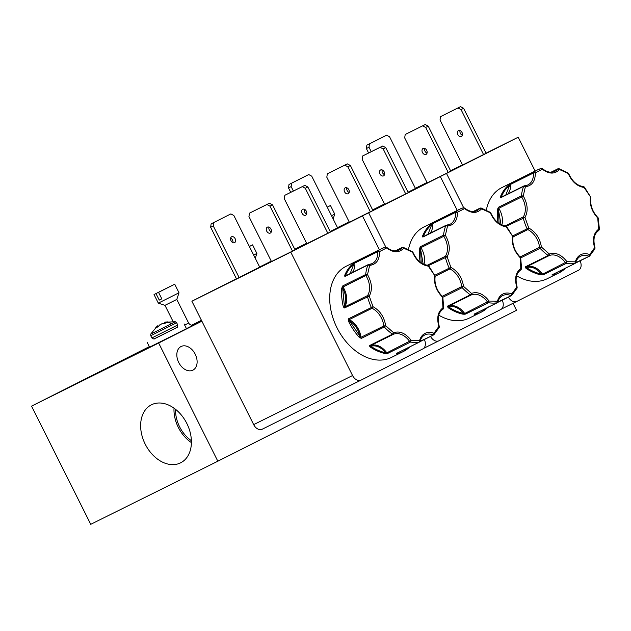 <?xml version="1.0" encoding="UTF-8"?>
<svg xmlns="http://www.w3.org/2000/svg" width="631" height="631" viewBox="0 0 631 631"><rect width="100%" height="100%" fill="white"/><g stroke="black" fill="none" stroke-linecap="round" stroke-linejoin="round"><path stroke-width="0.95" d="M176.633 322.772L177.745 324.981L151.858 337.948L150.746 335.731L176.633 322.772L175.3 321.755L154.453 332.229C149.744 334.556 149.665 334.572 154.209 332.277M162.617 323.506L159.982 324.705L158.065 326.708M165.133 322.141L164.715 322.22L165.109 323.238M158.026 326.779L157.45 325.864L155.431 328.065L158.239 326.677L161.291 323.955L165.046 323.269L167.775 321.889L165.259 322.118L165.614 322.977M344.739 275.274A50.89 35.541 -116.4 0 1 353.194 263.513L378.087 250.822L379.617 251.532C379.578 259.94 376.257 264.555 369.656 265.391L367.857 265.052L344.983 276.41L344.739 275.274A0.663 0.402 22.5 0 1 345.63 275.463L346.813 275.258M500.478 196.588A50.89 35.541 -116.4 0 1 508.925 184.828L533.826 172.137L535.356 172.847C535.309 181.255 531.988 185.877 525.386 186.705L523.596 186.374L500.714 197.732L500.478 196.588A0.663 0.402 22.5 0 1 501.361 196.777L502.544 196.572M422.604 235.931A50.89 35.541 -116.4 0 1 431.06 224.171L455.961 211.48L457.483 212.19C457.443 220.598 454.123 225.22 447.521 226.048L445.723 225.709L422.849 237.075L422.604 235.931A0.663 0.402 22.5 0 1 423.496 236.12L424.679 235.915M345.125 276.023A0.663 0.473 -116.8 0 0 345.338 275.992A1.325 0.923 63.6 0 0 345.338 275.992A1.325 0.923 63.6 0 0 345.338 275.984A1.325 0.923 63.6 0 0 344.983 276.41L345.63 275.463C347.618 270.683 350.402 266.81 353.975 263.853L355.214 262.18A1.325 0.923 63.6 0 0 354.882 263.032L377.756 251.674L379.617 251.532L386.685 247.959L385.438 247.123L381.723 248.614A50.89 35.541 -116.4 0 1 385.344 247.155M498.009 222.751A50.89 35.541 -116.4 0 1 497.473 209.484L498.506 207.228L521.387 195.87A50.89 35.541 -116.4 0 1 523.596 186.374A1.325 0.923 -116.4 0 1 523.951 185.948A1.325 0.923 -116.4 0 1 523.951 185.94L501.077 197.306A1.325 0.923 63.6 0 0 501.077 197.306A1.325 0.923 63.6 0 0 501.069 197.306A1.325 0.923 63.6 0 0 500.714 197.732L501.361 196.777C503.357 191.998 506.141 188.125 509.706 185.167L510.944 183.503A1.325 0.923 63.6 0 0 510.613 184.347L533.495 172.989L535.356 172.847L542.415 169.274L541.177 168.438L537.454 169.928A50.89 35.541 -116.4 0 1 541.075 168.477M420.136 262.094A50.89 35.541 -116.4 0 1 419.607 248.827L420.64 246.571L443.522 235.205A50.89 35.541 -116.4 0 1 445.723 225.709A1.325 0.923 -116.4 0 1 446.085 225.291A1.325 0.923 -116.4 0 1 446.085 225.283L423.212 236.641A1.325 0.923 63.6 0 0 423.204 236.649A1.325 0.923 63.6 0 0 422.849 237.075L423.496 236.12C425.491 231.34 428.268 227.468 431.841 224.51L433.079 222.838A1.325 0.923 63.6 0 0 432.748 223.69L455.629 212.331L457.483 212.19L464.55 208.616L463.312 207.78L459.589 209.271A50.89 35.541 -116.4 0 1 463.209 207.82M424.773 334.966L424.829 334.943A17.518 12.234 -116.4 0 0 424.781 334.966C422.518 336.11 420.94 338.216 420.033 341.284L419.733 341.616L419.607 340.511C420.577 337.128 422.384 334.745 425.026 333.373C427.708 332.056 430.689 332.016 433.97 333.255L433.883 334.73A1.325 0.923 -116.4 0 1 433.71 334.856L433.087 334.864L433.97 333.255L438.868 326.44C436.478 317.677 437.938 311.414 443.238 307.644L443.412 308.433M580.512 256.281A17.518 12.234 -116.4 0 1 580.559 256.265L580.512 256.289C578.248 257.432 576.671 259.53 575.772 262.599L575.472 262.93L575.346 261.826C576.308 258.442 578.114 256.068 580.765 254.687C583.446 253.37 586.42 253.331 589.701 254.577L589.622 256.044A1.325 0.923 -116.4 0 1 589.449 256.178L588.818 256.186L589.701 254.577L594.607 247.754C592.217 238.991 593.676 232.729 598.977 228.958L599.142 229.747M502.647 295.631L502.694 295.6A17.518 12.234 -116.4 0 0 502.647 295.623C500.383 296.767 498.805 298.873 497.906 301.941L497.599 302.273L497.48 301.168C498.443 297.785 500.249 295.403 502.899 294.03C505.573 292.713 508.554 292.674 511.836 293.912L511.757 295.387A1.325 0.923 -116.4 0 1 511.575 295.521L510.952 295.529L511.836 293.912L516.742 287.097C514.352 278.334 515.803 272.071 521.111 268.301L521.277 269.09M201.486 320.406L191.911 325.241M192.203 325.249L201.581 320.595M149.421 346.813L108.54 367.416L149.531 347.026M151.487 404.779A32.473 23.244 -116.8 0 0 145.209 444.153A32.473 23.244 -116.8 0 0 180.569 462.854A32.473 23.244 -116.8 0 0 181.302 462.468A32.473 23.244 -116.8 0 0 186.768 423.338A32.473 23.244 -116.8 0 0 152.024 404.518A32.473 23.244 -116.8 0 0 151.487 404.779M174.014 408.17A30.935 22.14 -116.8 0 0 191.414 442.599M175.544 409.314A28.947 20.72 -116.8 0 0 191.398 440.69M192.889 370.16A13.219 9.228 63.6 0 0 195.224 354.204A13.219 9.228 63.6 0 0 181.089 346.498A13.219 9.228 63.6 0 0 181.05 346.522A13.219 9.228 63.6 0 0 178.715 362.47A13.219 9.228 63.6 0 0 192.841 370.176A13.219 9.228 63.6 0 0 192.889 370.16M184.662 325.075L188.63 323.064L176.798 299.425L164.975 305.341L158.326 303.132L154.035 294.559L170.204 286.427L154.035 294.559M153.98 338.95L177.272 327.292M255.271 258.26L256.872 253.433L253.67 255.066M333.136 218.918L334.745 214.09L331.535 215.723M176.798 299.425L179.007 292.776L158.326 303.132M249.355 246.461L252.581 244.86L249.379 246.5M327.229 207.118L330.455 205.517L327.244 207.157M158.547 292.342L174.716 284.202L158.547 292.342L161.796 298.842L159.257 300.104L155.999 293.604M302.714 209.295A3.305 2.366 -116.8 0 0 302.706 209.303A3.305 2.366 -116.8 0 0 302.083 213.31A3.305 2.366 -116.8 0 0 305.672 215.203A3.305 2.366 -116.8 0 0 305.688 215.195A3.305 2.366 -116.8 0 0 306.311 211.188A3.305 2.366 -116.8 0 0 302.714 209.295M306.658 213.948A3.305 2.366 63.2 0 1 304.284 209.255M267.37 227.152A3.305 2.366 -116.8 0 0 267.355 227.16A3.305 2.366 -116.8 0 0 266.732 231.167A3.305 2.366 -116.8 0 0 270.328 233.06A3.305 2.366 -116.8 0 0 270.336 233.06A3.305 2.366 -116.8 0 0 270.959 229.053A3.305 2.366 -116.8 0 0 267.37 227.152M271.306 231.814A3.305 2.366 63.2 0 1 268.94 227.113M230.638 238.1A3.305 2.311 -116.4 0 1 232.902 242.667M234.566 242.683A3.305 2.311 63.6 0 0 235.15 238.699A3.305 2.311 63.6 0 0 231.616 236.767A3.305 2.311 63.6 0 0 231.601 236.775A3.305 2.311 63.6 0 0 231.017 240.766A3.305 2.311 63.6 0 0 234.551 242.69A3.305 2.311 63.6 0 0 234.566 242.683M271.433 261.463L270.076 262.125L271.417 261.439M458.453 130.609A3.305 2.366 -116.8 0 0 458.437 130.617A3.305 2.366 -116.8 0 0 457.814 134.624A3.305 2.366 -116.8 0 0 461.411 136.517A3.305 2.366 -116.8 0 0 461.419 136.517A3.305 2.366 -116.8 0 0 462.042 132.502A3.305 2.366 -116.8 0 0 458.453 130.609M462.397 135.271A3.305 2.366 63.2 0 1 460.023 130.57M427.163 182.785L425.815 183.44L427.148 182.753M423.101 148.466A3.305 2.366 -116.8 0 0 423.093 148.474A3.305 2.366 -116.8 0 0 422.462 152.481A3.305 2.366 -116.8 0 0 426.059 154.382A3.305 2.366 -116.8 0 0 426.067 154.374A3.305 2.366 -116.8 0 0 426.698 150.367A3.305 2.366 -116.8 0 0 423.101 148.466M427.045 153.128A3.305 2.366 63.2 0 1 424.671 148.427M380.58 169.952A3.305 2.366 -116.8 0 0 380.572 169.96A3.305 2.366 -116.8 0 0 379.949 173.967A3.305 2.366 -116.8 0 0 383.545 175.86A3.305 2.366 -116.8 0 0 383.553 175.86A3.305 2.366 -116.8 0 0 384.176 171.845A3.305 2.366 -116.8 0 0 380.58 169.952M384.524 174.606A3.305 2.366 63.2 0 1 382.149 169.913M345.236 187.809A3.305 2.366 -116.8 0 0 345.22 187.817A3.305 2.366 -116.8 0 0 344.597 191.824A3.305 2.366 -116.8 0 0 348.194 193.725A3.305 2.366 -116.8 0 0 348.202 193.717A3.305 2.366 -116.8 0 0 348.825 189.71A3.305 2.366 -116.8 0 0 345.236 187.809M349.18 192.471A3.305 2.366 63.2 0 1 346.805 187.77M349.298 222.12L347.941 222.782L349.282 222.096M346.293 266.211A50.89 35.541 63.6 0 0 346.135 266.282A50.89 35.541 63.6 0 0 345.977 266.361A50.89 35.541 63.6 0 0 336.986 327.781A50.89 35.541 63.6 0 0 391.394 357.446A50.89 35.541 63.6 0 0 391.551 357.367M397.159 353.131A0.663 0.465 78.9 0 1 396.899 353.707L396.268 353.541L419.15 342.176L419.607 340.511L411.231 340.401L410.544 342.065L387.671 353.423L385.225 353.557A0.663 0.418 -78.4 0 0 385.588 352.729C380.903 347.034 375.981 344.897 370.831 346.293L369.569 345.536L392.45 334.178L393.602 332.718C399.778 330.691 405.654 333.247 411.231 340.401L386.827 352.839A1.325 0.923 63.6 0 0 387.671 353.423L385.588 352.729C380.596 351.688 375.674 349.542 370.831 346.293L370.271 347.042L369.569 345.536A1.325 0.923 63.6 0 0 370.436 345.693L393.318 334.335L393.602 332.718L385.675 325.73L384.311 327L361.429 338.358L359.22 337.293L359.915 336.67C358.534 329.508 355.001 324.2 349.329 320.745L348.446 318.829L373.024 306.705C380.02 310.633 384.232 316.975 385.675 325.73L383.822 325.967L360.948 337.325A1.325 0.923 63.6 0 0 361.429 338.358L349.329 320.745L348.486 321.155L348.446 318.829A1.325 0.923 63.6 0 0 349.188 319.641L372.061 308.283L373.024 306.705L369.253 296.105L344.573 307.944L343.225 306.374L344.14 306.161C346.703 300.869 346.214 294.874 342.672 288.186L342.775 285.906L365.649 274.548L367.502 274.643C372.038 282.696 372.621 289.85 369.253 296.105L367.55 295.592L344.668 306.95A1.325 0.923 63.6 0 0 344.573 307.944L342.672 288.186L341.742 288.17L342.775 285.906A1.325 0.923 63.6 0 0 343.043 286.987L367.502 274.643L369.656 265.391L368.22 264.626A1.325 0.923 -116.4 0 1 368.22 264.626A1.325 0.923 -116.4 0 1 368.496 264.563M502.024 187.525A50.89 35.541 63.6 0 0 501.866 187.604A50.89 35.541 63.6 0 0 501.716 187.675A50.89 35.541 63.6 0 0 486.359 209.989M516.623 275.81A50.89 35.541 63.6 0 0 547.132 278.76A50.89 35.541 63.6 0 0 547.29 278.689M552.898 274.446A0.663 0.465 78.9 0 1 552.638 275.029L551.999 274.856L574.88 263.498L575.346 261.826L566.969 261.715L566.283 263.379L543.401 274.737L540.956 274.871A0.663 0.418 -78.4 0 0 541.319 274.043C536.634 268.356 531.712 266.211 526.562 267.615L525.308 266.85L548.181 255.492L549.341 254.033C555.517 252.006 561.393 254.569 566.969 261.715L542.565 274.154A1.325 0.923 63.6 0 0 543.401 274.737L541.319 274.043C536.334 273.002 531.412 270.857 526.562 267.615L526.002 268.356L525.308 266.85A1.325 0.923 63.6 0 0 526.175 267.016L549.049 255.65L549.341 254.033L541.414 247.044L540.041 248.314L520.701 257.921L521.585 268.735L520.883 269.887L520.244 257.74C514.115 251.359 511.56 244.173 512.585 236.191L512.522 236.128M424.158 226.868A50.89 35.541 63.6 0 0 424 226.939A50.89 35.541 63.6 0 0 423.843 227.018A50.89 35.541 63.6 0 0 408.494 249.332M438.758 315.153A50.89 35.541 63.6 0 0 469.267 318.103A50.89 35.541 63.6 0 0 469.417 318.024M475.033 313.788A0.663 0.465 78.9 0 1 474.764 314.372L474.133 314.199L497.015 302.841L497.48 301.168L489.104 301.058L488.418 302.722L465.536 314.08L463.091 314.214A0.663 0.418 -78.4 0 0 463.454 313.386C458.769 307.691 453.847 305.554 448.696 306.95L447.434 306.193L470.316 294.835L471.475 293.376C477.643 291.348 483.52 293.904 489.104 301.058L464.7 313.497A1.325 0.923 63.6 0 0 465.536 314.08L463.454 313.386C458.461 312.345 453.547 310.2 448.696 306.95L448.136 307.699L447.434 306.193A1.325 0.923 63.6 0 0 448.302 306.358L471.183 294.993L471.475 293.376L463.54 286.387L462.176 287.657L442.836 297.264L443.719 308.078L443.017 309.229L442.378 297.075C436.25 290.702 433.694 283.516 434.72 275.534L434.656 275.471M149.326 346.624L31.55 406.135L90.738 524.322L217.837 461.222L516.529 310.302L513.027 303.306M217.837 461.222L158.649 343.027L201.881 321.187M31.55 406.135L158.649 343.027M201.431 320.303L191.69 325.225M147.212 342.396L149.579 347.129L168.051 337.956L186.46 328.664L184.086 323.932M173.706 329.169L157.592 337.167M253.678 424.624A7.935 5.537 63.6 0 0 262.141 429.23A7.935 5.537 63.6 0 0 262.173 429.214L361.003 380.146A7.935 5.537 -116.4 0 1 352.555 375.524L253.678 424.624L191.887 301.232L290.765 252.132L352.555 375.524M271.283 261.179L259.641 266.992M236.428 278.728L191.887 301.232M347.618 222.546L349.132 221.796L347.642 222.593M427.021 182.493L415.379 188.314M384.476 203.923L372.621 209.91M271.259 261.124L269.776 261.928M349.156 221.836L337.514 227.657M306.611 243.266L294.756 249.253M379.405 249.766L362.454 215.912L330.336 231.861M306.761 243.566L294.866 249.474M424.347 339.51A7.935 5.537 -116.4 0 1 422.849 348.896L361.05 380.122A7.935 5.537 -116.4 0 1 361.027 380.13L262.141 429.23M302.249 186.65L304.805 185.356L307.857 186.973L330.399 231.979L306.832 243.7L284.289 198.694L284.833 195.294L302.249 186.65L305.301 188.267L327.844 233.273M266.905 204.507L269.453 203.221L272.513 204.83L295.048 249.837L271.48 261.565L248.945 216.559L249.482 213.16L266.905 204.507L269.958 206.124L292.492 251.13M259.72 267.15L236.491 278.863L210.644 227.231L211.133 223.847L230.867 213.901L233.864 215.526L259.72 267.15M290.765 252.132L362.454 215.912M535.143 171.08L518.193 137.227L486.067 153.175M462.491 164.88L450.597 170.788M580.078 260.824A7.935 5.537 -116.4 0 1 578.588 270.21L516.789 301.437A7.935 5.537 -116.4 0 1 516.765 301.444A7.935 5.537 -116.4 0 1 508.42 297.091M408.186 192.479L446.503 173.446L463.659 207.717M372.708 210.091L384.602 204.184M461.04 109.581L463.596 108.287L486.13 153.294L462.562 165.022L440.028 120.016L440.564 116.617L457.988 107.964L461.04 109.581L483.575 154.587M446.503 173.446L518.193 137.227M371.233 151.7L369.001 147.244L369.498 143.852L386.598 135.215L389.603 136.84L415.45 188.464L408.044 192.203M422.636 125.829L425.191 124.536L428.244 126.153L450.779 171.159L427.211 182.88L404.676 137.874L405.22 134.474L422.636 125.829L425.688 127.438L448.223 172.444M457.27 210.423L440.32 176.57L408.202 192.518M384.626 204.223L372.732 210.131M502.213 300.167A7.935 5.537 -116.4 0 1 500.722 309.553L438.924 340.779A7.935 5.537 -116.4 0 1 438.892 340.787A7.935 5.537 -116.4 0 1 430.555 336.426M330.313 231.822L368.638 212.789L385.793 247.06M269.752 261.889L271.267 261.139M294.843 249.434L306.737 243.527M380.122 147.307L382.67 146.013L385.722 147.63L408.265 192.636L384.697 204.365L362.155 159.359L362.699 155.96L380.122 147.307L383.175 148.924L405.709 193.93M344.771 165.164L347.326 163.879L350.379 165.496L372.913 210.494L349.345 222.222L326.811 177.216L327.347 173.817L344.771 165.164L347.823 166.781L370.358 211.787M293.368 191.043L291.136 186.587L291.625 183.195L308.733 174.558L311.738 176.183L337.585 227.807L330.179 231.545M368.638 212.789L440.32 176.57M304.805 185.356L284.833 195.294M269.453 203.221L249.482 213.16M239.117 277.553L213.27 225.93L213.759 222.538M230.867 213.901L211.133 223.847M463.596 108.287L460.543 106.678L440.564 116.617M386.598 135.215L366.871 145.162L366.374 148.553L368.607 153.002M425.191 124.536L405.22 134.474M382.67 146.013L362.699 155.96M347.326 163.879L327.347 173.817M308.733 174.558L288.998 184.504L288.509 187.896L290.741 192.345M307.857 186.973L305.301 188.267M272.513 204.83L269.958 206.124M213.27 225.93L210.644 227.231M457.988 107.964L460.543 106.678M366.871 145.162L369.498 143.852M369.001 147.244L366.374 148.553M428.244 126.153L425.688 127.438M385.722 147.63L383.175 148.924M350.379 165.496L347.823 166.781M288.998 184.504L291.625 183.195M291.136 186.587L288.509 187.896M161.788 298.826L159.257 300.104M409.085 347.555A50.89 35.541 -116.4 0 1 403.414 351.483A50.89 35.541 -116.4 0 1 403.256 351.554L409.085 347.555A0.663 0.465 -132.4 0 0 409.156 347.507L409.156 347.507A0.663 0.465 -132.4 0 0 409.267 347.121M564.816 268.869A50.89 35.541 -116.4 0 1 559.153 272.797A50.89 35.541 -116.4 0 1 558.995 272.876L564.816 268.869A0.663 0.465 -132.4 0 0 564.895 268.822L564.895 268.822A0.663 0.465 -132.4 0 0 564.997 268.435M488.047 307.329L486.951 308.212A0.663 0.465 -132.4 0 0 487.022 308.165L487.022 308.165A0.663 0.465 -132.4 0 0 487.132 307.778M438.955 326.7L439.192 327.473L433.883 334.73M442.52 297.587L441.984 296.578M428.268 265.856L428.488 266.172C421.484 265.162 416.113 260.429 412.382 251.966L411.727 251.272M395.416 250.901L402.042 247.604L403.706 248.188L402.815 247.391L403.241 247.344L412.769 251.911C416.381 259.972 421.366 264.428 427.731 265.28L428.678 265.777L435.169 276.204C434.183 283.682 436.605 290.465 442.434 296.538L442.836 297.272M354.149 262.827L354.882 263.032A17.518 12.234 63.6 0 1 352.264 272.553M353.194 263.513A0.663 0.465 50.5 0 1 353.975 263.853L350.079 273.633M344.613 276.094A0.663 0.599 -23.1 0 1 345.275 275.881A0.663 0.45 -92.2 0 0 345.417 275.944M342.097 286.924L343.043 286.987A17.518 12.234 63.6 0 1 344.668 306.95A0.663 0.434 -147.2 0 1 344.25 306.958L343.777 307.463M348.186 319.87L349.188 319.641A17.518 12.234 63.6 0 1 360.948 337.325L360.293 338.082M369.577 346.261A0.663 0.513 -17.2 0 0 370.223 346.017A0.663 0.473 -113.5 0 1 370.436 345.693A17.518 12.234 63.6 0 1 386.827 352.839L386.448 353.612M396.252 353.746A0.663 0.647 -57.2 0 0 396.647 353.392M396.702 353.218L396.268 353.541A1.325 0.923 63.6 0 0 396.473 353.478A1.325 0.923 63.6 0 0 396.473 353.47L419.347 342.112A1.325 0.923 -116.4 0 1 419.347 342.112A1.325 0.923 -116.4 0 1 419.15 342.176A50.89 35.541 -116.4 0 1 410.544 342.065A1.325 0.923 -116.4 0 1 409.708 341.481A17.518 12.234 -116.4 0 0 393.318 334.335A1.325 0.923 -116.4 0 1 392.45 334.178A50.89 35.541 -116.4 0 1 384.311 327A1.325 0.923 -116.4 0 1 383.822 325.967A17.518 12.234 -116.4 0 0 372.061 308.283A1.325 0.923 -116.4 0 1 371.32 307.471A50.89 35.541 -116.4 0 1 367.447 296.586A1.325 0.923 -116.4 0 1 367.55 295.592A17.518 12.234 -116.4 0 0 365.917 275.629A1.325 0.923 -116.4 0 1 365.649 274.548A50.89 35.541 -116.4 0 1 367.857 265.052A1.325 0.923 -116.4 0 1 368.212 264.626L345.338 275.984M566.606 267.512L565.747 268.072M594.686 248.015L594.93 248.788L589.622 256.044M598.259 218.902L598.117 218.397C591.981 212.016 589.425 204.838 590.45 196.856L590.387 196.785M583.998 187.178L584.227 187.494C577.223 186.476 571.852 181.744 568.113 173.28L567.458 172.586M551.147 172.216L557.78 168.927L559.437 169.502L558.971 168.658L568.499 173.225C572.112 181.286 577.097 185.743 583.462 186.595L584.416 187.091L590.9 197.519C589.914 205.004 592.343 211.779 598.172 217.853L599.45 229.392L598.756 230.544L597.723 217.9M509.887 184.142L510.613 184.347A17.518 12.234 63.6 0 1 507.994 193.867M508.925 184.828A0.663 0.465 50.5 0 1 509.706 185.167L505.81 194.955M500.351 197.408A0.663 0.599 -23.1 0 1 501.006 197.203A0.663 0.45 -92.2 0 0 501.156 197.266M497.835 208.238L498.372 208.538L498.506 207.228A1.325 0.923 63.6 0 0 498.774 208.309L521.656 196.951A1.325 0.923 -116.4 0 1 521.387 195.87L523.241 195.957C527.768 204.01 528.36 211.164 524.992 217.419L506.37 226.253M497.473 209.484L498.403 209.5L498.774 208.309A17.518 12.234 63.6 0 1 501.85 225.03M512.822 235.852L528.762 228.02C535.751 231.956 539.97 238.297 541.414 247.044L539.56 247.281L520.062 256.967M525.315 267.583A0.663 0.513 -17.2 0 0 525.954 267.331A0.663 0.473 -113.5 0 1 526.175 267.016A17.518 12.234 63.6 0 1 542.565 274.154L542.187 274.935M551.991 275.061A0.663 0.647 -57.2 0 0 552.385 274.706M552.433 274.532L551.999 274.856A1.325 0.923 63.6 0 0 552.204 274.793A1.325 0.923 63.6 0 0 552.212 274.793L575.086 263.435A1.325 0.923 -116.4 0 1 575.086 263.435A1.325 0.923 -116.4 0 1 574.88 263.498A50.89 35.541 -116.4 0 1 566.283 263.379A1.325 0.923 -116.4 0 1 565.439 262.796A17.518 12.234 -116.4 0 0 549.049 255.65A1.325 0.923 -116.4 0 1 548.181 255.492A50.89 35.541 -116.4 0 1 540.041 248.314A1.325 0.923 -116.4 0 1 539.56 247.281A17.518 12.234 -116.4 0 0 527.8 229.597L528.762 228.02L524.992 217.419L523.28 216.906L505.171 225.898M486.951 308.212A50.89 35.541 -116.4 0 1 481.279 312.14A50.89 35.541 -116.4 0 1 481.13 312.219L487.881 307.407M516.821 287.357L517.065 288.13L511.757 295.387M520.394 258.245L519.857 257.243M506.133 226.521L506.354 226.837C499.358 225.819 493.986 221.087 490.248 212.623L489.593 211.929M473.282 211.559L479.907 208.269L481.571 208.845L481.106 208.001L490.634 212.568C494.247 220.629 499.231 225.086 505.597 225.937L506.543 226.434L513.035 236.862C512.049 244.347 514.478 251.122 520.307 257.196L520.701 257.929M432.022 223.484L432.748 223.69A17.518 12.234 63.6 0 1 430.129 233.21M431.06 224.171A0.663 0.465 50.5 0 1 431.841 224.51L427.944 234.29M422.486 236.751A0.663 0.599 -23.1 0 1 423.141 236.546A0.663 0.45 -92.2 0 0 423.283 236.609M419.962 247.581L420.506 247.88L420.64 246.571A1.325 0.923 63.6 0 0 420.909 247.652L443.782 236.286A1.325 0.923 -116.4 0 1 443.522 235.205L445.368 235.3C449.903 243.353 450.487 250.507 447.127 256.762L428.504 265.596M419.607 248.827L420.538 248.843L420.909 247.652A17.518 12.234 63.6 0 1 423.977 264.365M434.956 275.195L450.897 267.363C457.885 271.298 462.097 277.64 463.54 286.387L461.695 286.624L442.197 296.302M447.442 306.918A0.663 0.513 -17.2 0 0 448.089 306.674A0.663 0.473 -113.5 0 1 448.302 306.358A17.518 12.234 63.6 0 1 464.7 313.497L464.313 314.27M474.567 313.875L474.133 314.199A1.325 0.923 63.6 0 0 474.338 314.135A1.325 0.923 63.6 0 0 474.346 314.128L497.22 302.777A1.325 0.923 -116.4 0 1 497.22 302.777A1.325 0.923 -116.4 0 1 497.015 302.841A50.89 35.541 -116.4 0 1 488.418 302.722A1.325 0.923 -116.4 0 1 487.574 302.139A17.518 12.234 -116.4 0 0 471.183 294.993A1.325 0.923 -116.4 0 1 470.316 294.835A50.89 35.541 -116.4 0 1 462.176 287.657A1.325 0.923 -116.4 0 1 461.695 286.624A17.518 12.234 -116.4 0 0 449.927 268.94L450.897 267.363L447.127 256.762L445.415 256.249L427.305 265.241M412.429 252.132L403.706 248.188C399.107 253.015 393.428 252.936 386.685 247.959L386.219 247.399M427.731 265.28L434.72 275.534L434.862 276.552M568.16 173.446L559.437 169.502C554.838 174.33 549.167 174.251 542.415 169.274L541.95 168.714M583.462 186.595L590.45 196.856L590.592 197.866M524.227 185.877L523.951 185.94A1.325 0.923 -116.4 0 1 524.227 185.877L525.386 186.705L523.241 195.957L521.656 196.951A17.518 12.234 -116.4 0 1 523.28 216.906A1.325 0.923 -116.4 0 0 523.186 217.9A50.89 35.541 -116.4 0 0 527.059 228.785A1.325 0.923 -116.4 0 0 527.8 229.597L513.019 236.933M501.006 224.644L498.403 209.5L499.082 223.532M490.295 212.789L481.571 208.845C476.973 213.672 471.302 213.594 464.55 208.616L464.085 208.056M505.597 225.937L512.585 236.191L512.727 237.209M446.362 225.22L446.085 225.283A1.325 0.923 -116.4 0 1 446.362 225.22L447.521 226.048L445.368 235.3L443.782 236.286A17.518 12.234 -116.4 0 1 445.415 256.249A1.325 0.923 -116.4 0 0 445.32 257.243A50.89 35.541 -116.4 0 0 449.185 268.128A1.325 0.923 -116.4 0 0 449.927 268.94L435.153 276.275M423.141 263.987L420.538 248.843L421.208 262.867M186.445 328.633L193.749 324.926M166.608 322.48A22.456 16.067 63.2 0 1 171.821 323.537M368.756 264.492L372.132 263.648A17.518 12.234 -116.4 0 0 377.756 251.674A1.325 0.923 -116.4 0 1 378.087 250.822A50.89 35.541 -116.4 0 1 381.566 248.693A50.89 35.541 -116.4 0 1 381.723 248.614L346.135 266.282M524.487 185.806L527.863 184.97A17.518 12.234 -116.4 0 0 533.495 172.989A1.325 0.923 -116.4 0 1 533.826 172.137A50.89 35.541 -116.4 0 1 537.304 170.007A50.89 35.541 -116.4 0 1 537.454 169.928L501.866 187.604M446.622 225.149L449.998 224.305A17.518 12.234 -116.4 0 0 455.629 212.331A1.325 0.923 -116.4 0 1 455.961 211.48A50.89 35.541 -116.4 0 1 459.431 209.35A50.89 35.541 -116.4 0 1 459.589 209.271L424 226.939M391.394 357.446L403.256 351.554A50.89 35.541 -116.4 0 1 396.899 353.707M385.225 353.557A50.89 35.541 -116.4 0 1 370.271 347.042M359.22 337.293A50.89 35.541 -116.4 0 1 348.486 321.155M343.225 306.374A50.89 35.541 -116.4 0 1 341.742 288.17M547.132 278.76L558.995 272.876A50.89 35.541 -116.4 0 1 552.638 275.029M540.956 274.871A50.89 35.541 -116.4 0 1 526.002 268.356M469.267 318.103L481.13 312.219A50.89 35.541 -116.4 0 1 474.764 314.372M463.091 314.214A50.89 35.541 -116.4 0 1 448.136 307.699M501.519 309.016L516.742 301.46L501.519 309.016M438.892 340.787L423.653 348.359L438.868 340.803M408.107 347.697L398.106 352.666M419.781 341.781L433.71 334.864L420.017 341.355M385.438 247.115L386.677 247.36C391.259 250.878 395.385 251.769 399.044 250.05A17.518 12.234 -116.4 0 0 402.042 247.604A1.325 0.923 -116.4 0 1 402.262 247.423A1.325 0.923 -116.4 0 1 402.27 247.423L395.266 250.901M563.838 269.019L553.837 273.98M575.511 263.095L589.441 256.178L575.748 262.677M541.177 168.438L542.415 168.674C546.99 172.192 551.115 173.091 554.775 171.364A17.518 12.234 -116.4 0 0 557.78 168.927A1.325 0.923 -116.4 0 1 558.001 168.745A1.325 0.923 -116.4 0 1 558.001 168.737L551.005 172.216M485.973 308.354L475.971 313.323M497.646 302.438L511.575 295.521L497.883 302.012M463.312 207.78L464.55 208.017C469.125 211.535 473.25 212.434 476.91 210.707A17.518 12.234 -116.4 0 0 479.907 208.269A1.325 0.923 -116.4 0 1 480.136 208.08L473.14 211.559M424.829 334.943A17.518 12.234 -116.4 0 1 433.087 334.864M372.132 263.648A17.518 12.234 -116.4 0 1 368.993 264.523M580.559 256.265A17.518 12.234 -116.4 0 1 588.818 256.186M527.863 184.97A17.518 12.234 -116.4 0 1 524.724 185.845M502.694 295.6A17.518 12.234 -116.4 0 1 510.952 295.529M449.998 224.305A17.518 12.234 -116.4 0 1 446.858 225.188M165.101 323.238L164.715 322.228M157.143 326.148L157.632 326.976M165.527 323.025L165.156 322.133M157.064 326.219L157.545 327.024M188.63 323.064C189.939 325.004 191.65 325.628 193.78 324.91M177.745 324.981C176.712 329.193 179.101 325.825 173.714 329.161L155.952 338.05C153.27 338.752 155.384 339.928 151.858 337.948M175.3 321.755L164.683 322.236L165.077 323.253M173.028 321.431L164.975 305.341M256.872 253.433L252.581 244.86M334.745 214.09L330.455 205.517M179.007 292.776L174.716 284.202M150.746 335.731L150.738 334.051L157.466 325.848L158.058 326.763M488.741 306.855L487.881 307.463M443.057 309.206C438.364 312.361 437.102 318.111 439.279 326.448L439.192 327.473M402.27 247.423L403.241 247.344M419.347 342.112L420.033 341.284M598.787 230.52C594.094 233.675 592.84 239.425 595.017 247.762L594.93 248.788M558.001 168.737L558.971 168.658M575.086 263.435L575.772 262.599M520.922 269.863C516.229 273.018 514.967 278.768 517.152 287.105L517.065 288.13M480.136 208.08L481.106 208.001M497.22 302.777L497.906 301.941"/></g></svg>
